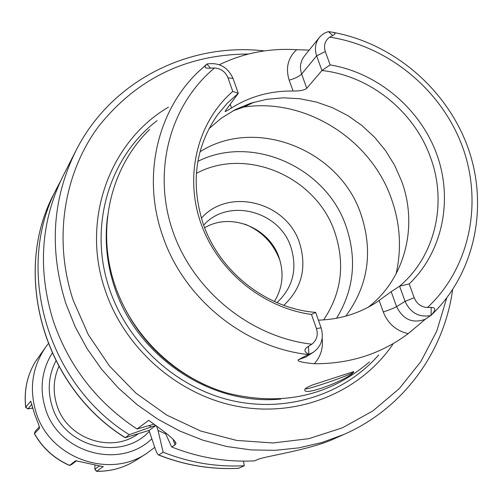 <?xml version="1.0" encoding="UTF-8"?>
<svg xmlns="http://www.w3.org/2000/svg" width="503" height="503" viewBox="0 0 503 503"><rect width="100%" height="100%" fill="white"/><g stroke="black" fill="none" stroke-linecap="round" stroke-linejoin="round"><path stroke-width="0.75" d="M280.278 261.591L279.825 260.246C273.368 243.144 261.705 231.103 244.835 224.112M204.664 227.784C230.745 211.958 269.413 227.683 279.083 257.731C284.208 273.355 282.636 287.949 274.374 301.498M203.671 225.137C228.066 197.478 279.58 210.858 290.954 247.281C297.594 269.111 292.928 287.565 276.964 302.643M283.786 305.327C301.794 288.364 307.05 267.59 299.562 243.006C286.735 202.055 228.783 187.009 201.37 218.176M197.855 161.362C252.116 133.911 326.522 167.285 346.196 226.721C357.111 259.334 353.905 289.841 336.582 318.248M345.775 316.136C368.221 285.629 373.301 251.733 361.022 214.448C339.732 149.699 255.631 116.193 199.974 151.799M305.214 388.769C305.918 390.278 345.46 376.936 352.59 372.792L353.559 372.189C348.843 379.312 299.807 398.351 305.176 388.806L307.735 387.033L312.376 384.99L353.546 371.654L353.559 372.189M254.141 102.172L243.798 107.057L233.002 110.823M219.327 64.73C243.534 53.035 269.306 48.03 296.657 49.709L309.207 50.111M149.687 129.46C110.383 167.348 95.796 229.928 115.093 285.616C132.308 336.237 175.679 377.916 226.646 392.912C281.41 406.675 329.019 396.326 369.479 361.877M325.309 51.551L330.131 64.906C377.413 72.746 419.848 108.277 436.629 153.855C453.329 199.433 442.816 251.695 409.197 283.925L414.189 297.757C416.773 303.85 421.218 307.107 427.512 307.515L431.197 307.383C435.975 307.559 435.938 310.188 431.071 315.28L425.299 319.248L408.191 333.64C381.067 353.905 349.767 363.939 314.287 363.738C302.309 362.594 296.952 361.273 298.222 359.79L308.892 354.219C303.793 351.836 303.649 349.208 308.452 346.341L311.847 344.203C316.789 340.185 318.324 334.96 316.444 328.534L311.47 314.444C262.421 307.811 217.239 270.501 200.71 222.741C184.161 174.962 197.666 121.883 232.77 91.408L227.972 77.814C225.482 71.835 221.018 68.546 214.58 67.955L210.587 68.157C204.84 68.584 203.602 67.239 206.89 64.114L207.06 63.963C219.151 62.259 227.802 67.088 233.021 78.437L238.284 93.338L225.111 111.22C224.96 111.93 227.111 110.842 231.543 107.956C250.161 96.35 270.664 90.71 293.073 91.043C299.832 91.112 304.397 90.207 306.755 88.327L321.926 70.521L316.645 55.846C314.394 48.992 315.287 42.887 319.317 37.524L321.43 35.323L324.567 33.141L328.132 31.67L329.452 31.752C335.507 32.488 336.614 33.726 332.753 35.474L329.704 37.14C324.963 40.68 323.498 45.484 325.309 51.551L316.645 55.846L301.643 74.067L306.755 88.327M207.06 63.963L197.83 72.269C156.93 111.584 141.984 177.012 162.538 235.498C183.45 298.43 244.2 347.762 308.609 354.577M430.826 315.526C419.062 317.676 410.486 312.96 405.091 301.379L399.615 286.182L409.197 283.925M330.131 64.906L321.926 70.521C369.648 75.639 413.956 111.113 430.367 157.043C447.557 202.696 435.441 255.977 399.615 286.182L391.189 291.671L396.578 306.654C403.06 319.606 412.636 323.8 425.299 319.248M318.399 320.153C339.714 319.468 359.016 313.57 376.301 302.466L391.189 291.671M311.47 314.444L315.658 312.394L321.109 327.837C324.064 338.148 321.417 346.322 313.174 352.37L309.15 354.307M315.658 312.394C266.376 308.672 219.189 271.519 203.074 223.458C190.392 183.249 195.258 146.977 217.667 114.653L227.255 103.266L238.284 93.338L232.77 91.408M208.908 128.743L221.408 118.111L235.41 109.56L250.601 103.26L266.665 99.324L283.246 97.815L299.995 98.745L316.576 102.09L332.64 107.761L347.869 115.633L361.946 125.536L374.59 137.275L385.55 150.598L394.591 165.242L401.532 180.91C418.439 226.023 405.072 278.895 368.183 307.245M392.818 344.36C360.456 391.68 299.618 417.295 239.353 406.713C179.137 396.081 125.19 349.516 105.347 290.728C80.75 220.628 109.377 141.632 168.48 107.139M175.094 441.508L175.849 443.728C176.855 441.634 167.795 433.85 148.662 420.382L136.992 428.996C96.909 402.387 69.062 366.549 53.456 321.486C37.404 270.117 40.636 221.553 63.145 175.799L75.827 150.894C52.281 198.754 48.961 249.658 65.88 303.598L75.167 326.73L87.145 348.749L101.644 369.315L118.444 388.102L137.281 404.821L157.867 419.213L179.873 431.065L202.967 440.207L226.778 446.507L250.947 449.896L275.103 450.342L298.889 447.859L321.951 442.514L343.964 434.422C402.928 408.719 444.03 352.402 452.593 289.785M175.849 443.728L174.969 444.948L171.693 446.972L165.116 432.618M343.964 434.422L335.25 438.264C310.98 449.946 264.182 456.278 257.291 459.641L254.713 460.849C226.476 462.326 198.804 457.699 171.693 446.972M153.805 424.236L136.992 428.996M238.598 468.287L244.307 465.74L243.439 461.132M148.976 425.607L151.296 426.896L129.277 434.699L125.203 437.729L149.033 430.43L155.748 425.676M244.307 465.74C216.699 467.199 189.65 462.697 163.167 452.228L158.602 454.989C157.691 454.593 156.483 452.285 154.981 448.054L149.033 430.43M165.726 433.957L158.024 430.386L156.659 426.349M151.296 426.896L155.546 425.532M163.167 452.228L158.024 430.386M129.277 434.699C46.201 383.198 13.977 267.602 57.298 187.279L60.31 181.621M137.967 434.001C110.704 453.832 66.792 438.453 56.908 405.229C52.714 391.919 53.362 378.998 58.851 366.48M25.835 407.537L25.76 407.235C23.88 390.812 27.08 375.634 35.38 361.688L46.025 346.636C32.242 366.649 28.935 388.605 36.09 412.498C49.552 457.912 109.094 479.447 146.857 453.266L136.099 460.195C124.184 467.752 111.069 471.443 96.739 471.28L103.184 466.551M25.76 407.235L30.714 401.18L34.619 414.176L38.756 424.815L39.599 428.154L34.386 433.749M69.54 465.457L75.676 460.71L103.316 466.715M31.934 404.129L28.011 408.914L31.972 408.191L32.94 408.436M35.342 431.172L39.423 426.77M96.739 471.28L96.356 471.16M76.55 460.717L72.048 464.25M94.96 465.237L94.803 469.186L99.632 465.841M196.352 173.403C246.281 146.367 316.569 176.855 334.847 232.417C345.278 264.018 341.543 293.18 323.63 319.902M243.798 107.057C304.988 97.664 370.648 138.815 391.378 198.691C400.243 223.665 401.809 248.734 396.068 273.909M296.657 49.709C287.93 57.826 285.44 67.987 289.187 80.191L293.073 91.043M231.543 107.956L230.229 104.215M289.187 80.191C295.154 78.399 299.304 76.362 301.643 74.067C299.474 67.408 300.348 61.467 304.277 56.242L319.317 37.524M427.512 307.515C469.903 267.866 483.163 202.816 462.332 146.354C441.42 89.88 388.448 46.119 329.704 37.14M214.58 67.955C169.989 104.857 152.101 171.083 172.692 230.921C193.221 290.747 250.463 337.18 311.847 344.203M414.189 297.757L405.091 301.379L396.578 306.654C393.818 308.188 389.379 309.949 383.261 311.942C387.97 323.68 396.276 330.911 408.191 333.64M431.197 307.383L431.071 315.28M379.174 300.53L383.261 311.942M314.287 363.738C320.688 356.633 323.31 348.158 322.171 338.318M298.222 359.79L305.849 356.998L313.174 352.37M316.444 328.534L321.109 327.837M308.452 346.341L308.892 354.219M227.972 77.814L233.021 78.437M210.587 68.157L206.89 64.114M332.753 35.474L328.465 31.689M170.643 363.939C157.496 353.596 146.128 341.575 136.533 327.874M205.438 385.059C163.815 365.631 134.464 334.596 117.388 291.954M280.793 399.042C210.977 406.015 136.891 356.671 114.627 287.414C106.724 263.71 104.398 239.881 107.636 215.938M157.106 120.645C108.711 157.389 88.019 227.425 109.667 289.546C128.007 343.681 175.993 387.429 231.059 400.401C286.176 413.259 343.882 394.811 378.696 354.955M248.495 54.028C186.481 54.324 136.294 78.732 97.94 127.259C63.334 174.635 53.287 240.447 73.199 300.316L88.327 334.709L109.509 366.058L135.992 393.195L166.789 415.12L200.747 431.046L236.599 440.421L273.022 442.967L308.704 438.691L342.392 427.833L372.943 410.882L399.369 388.517L420.854 361.594L436.774 331.081L446.695 298.028M158.759 454.951C184.922 465.281 211.644 469.72 238.925 468.268M57.298 187.279L54.274 193.221C11.443 272.639 43.245 386.807 125.285 437.641M172.975 439.075L174.969 444.948M149.347 431.354C121.405 461.616 64.088 447.33 52.218 406.518C47.269 390.611 48.495 375.401 55.902 360.89M151.856 438.786C119.745 469.991 58.386 453.033 45.433 408.65C39.397 388.857 41.642 370.346 52.167 353.112M34.443 433.611C42.73 448.098 54.481 458.698 69.71 465.42M25.728 407.292L28.049 408.813M34.405 433.649L35.38 431.077M69.666 465.457L72.111 464.212M96.677 471.311L94.929 469.161M31.972 408.191L32.676 407.361M430.713 315.658C474.593 274.355 488.847 207.337 468.337 148.712C447.708 90.075 394.321 43.818 333.803 32.494M206.645 64.302L197.83 72.269M353.571 371.654L353.716 372.057M179.32 370.334C159.47 356.627 143.248 339.481 130.661 318.889M264.358 50.916C188.348 42.057 110.522 81.499 75.827 150.894M158.602 454.989C184.771 465.319 211.511 469.752 238.831 468.299M125.203 437.723C43.195 386.945 11.38 272.815 54.274 193.221M48.219 343.769L46.025 346.636M154.754 447.374L146.857 453.266M35.367 361.707C27.036 375.703 23.817 390.925 25.703 407.367M34.361 433.699C42.629 448.179 54.381 458.78 69.609 465.489M96.614 471.324C110.974 471.493 124.134 467.784 136.099 460.195M94.803 469.186L96.469 471.305M28.011 408.914L25.722 407.461M35.348 431.115L34.367 433.68M72.086 464.231L69.647 465.476"/></g></svg>
